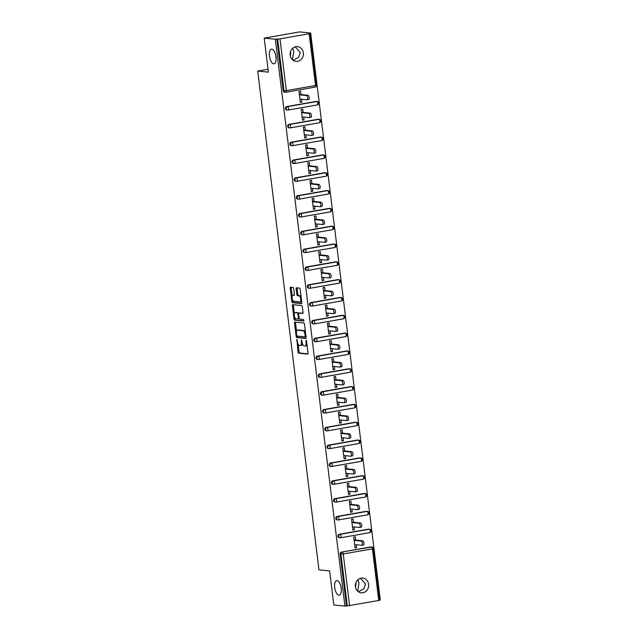 <?xml version="1.0" encoding="UTF-8"?>
<svg xmlns="http://www.w3.org/2000/svg" width="638" height="638" viewBox="0 0 638 638"><rect width="100%" height="100%" fill="white"/><g stroke="black" fill="none" stroke-linecap="round" stroke-linejoin="round"><path stroke-width="0.96" d="M295.203 46.853L300.251 52.539L298.656 57.284L293.217 60.371M273.622 63.776A7.409 3.166 -100 0 0 274.005 63.768A7.409 3.166 -100 0 0 275.911 56.359A7.409 3.166 -100 0 0 271.828 49.158A7.409 3.166 -100 0 0 271.437 49.166A7.409 3.166 -100 0 0 269.531 56.575A7.409 3.166 -100 0 0 273.622 63.776M360.454 578.291L365.502 583.969L363.907 588.715L358.468 591.809M338.874 595.214A7.409 3.166 -100 0 0 339.256 595.206A7.409 3.166 -100 0 0 341.163 587.797A7.409 3.166 -100 0 0 337.079 580.596A7.409 3.166 -100 0 0 336.697 580.604A7.409 3.166 -100 0 0 334.783 588.013A7.409 3.166 -100 0 0 338.874 595.214M296.837 339.36L298.05 352.024A1.14 0.486 -100 0 0 298.68 353.197L307.66 354.114A1.14 0.486 -100 0 0 307.715 354.114A1.14 0.486 -100 0 0 308.018 353.045L306.551 341.131L306.065 340.309L306.049 342.606A3.637 1.555 -100 0 1 305.076 346.019A3.637 1.555 -100 0 1 304.892 346.027L304.143 345.948A3.637 1.555 -100 0 1 302.109 342.199L301.471 339.839L301.407 342.127A3.637 1.555 -100 0 1 300.442 345.549A3.637 1.555 -100 0 1 300.259 345.549L299.509 345.477A3.637 1.555 -100 0 1 297.467 341.721L296.837 339.36M292.395 59.717L293.751 51.869L292.754 48.193M290.194 55.434A7.409 6.651 95.8 0 0 290.657 51.55A7.409 6.651 95.8 0 0 290.617 51.287M357.647 591.155L359.003 583.307L358.006 579.631M355.446 586.872A7.409 6.651 95.8 0 0 355.908 582.988A7.409 6.651 95.8 0 0 355.868 582.725M355.406 586.609A7.409 6.651 95.8 0 0 361.252 592.822A7.409 6.651 95.8 0 0 368.604 584.288A7.409 6.651 95.8 0 0 362.759 578.076A7.409 6.651 95.8 0 0 355.406 586.609M290.154 55.171A7.409 6.651 95.8 0 0 296 61.384A7.409 6.651 95.8 0 0 303.353 52.85A7.409 6.651 95.8 0 0 297.507 46.638A7.409 6.651 95.8 0 0 290.154 55.171M293.735 288.639A1.14 0.486 -100 0 0 293.097 287.467L290.577 287.204A1.14 0.486 -100 0 0 290.521 287.212A1.14 0.486 -100 0 0 290.218 288.28L291.845 301.511A1.14 0.486 -100 0 0 292.483 302.683L301.455 303.6A1.14 0.486 -100 0 0 301.511 303.6A1.14 0.486 -100 0 0 301.814 302.532L300.187 289.301A1.14 0.486 -100 0 0 299.557 288.129L296.51 287.818A1.14 0.486 -100 0 0 296.455 287.818A1.14 0.486 -100 0 0 296.152 288.886L296.845 294.549A1.14 0.486 -100 0 0 297.483 295.721L298.991 295.873A3.038 1.3 -100 0 1 300.665 298.831A3.038 1.3 -100 0 1 299.884 301.87A3.038 1.3 -100 0 1 299.724 301.878L293.823 301.272A3.038 1.3 -100 0 1 292.14 298.313A3.038 1.3 -100 0 1 292.93 295.274A3.038 1.3 -100 0 1 293.081 295.266L294.07 295.37A1.14 0.486 -100 0 0 294.126 295.37A1.14 0.486 -100 0 0 294.429 294.301L293.735 288.639M344.927 606.1L333.802 604.96L329.623 570.914L318.952 569.822L257.712 71.057L268.383 72.15L264.204 38.113L275.321 39.253L344.927 606.1L347.279 605.909L340.931 554.159L340.118 554.079L346.466 605.829M294.86 322.078A1.14 0.486 -100 0 0 294.804 322.078A1.14 0.486 -100 0 0 294.501 323.147L296.128 336.385A1.14 0.486 -100 0 0 296.766 337.558L305.738 338.475A1.14 0.486 -100 0 0 305.793 338.475A1.14 0.486 -100 0 0 306.096 337.406L304.47 324.176A1.14 0.486 -100 0 0 303.84 323.003L294.86 322.078M293.982 318.944L292.363 305.714A1.14 0.486 -100 0 1 292.667 304.645A1.14 0.486 -100 0 1 292.722 304.645L301.694 305.562A1.14 0.486 -100 0 1 302.332 306.734L303.026 312.397A1.14 0.486 -100 0 1 302.723 313.465A1.14 0.486 -100 0 1 302.667 313.465L299.023 313.099A1.14 0.486 -100 0 0 298.967 313.099A1.14 0.486 -100 0 0 298.664 314.167L299.126 317.923A1.14 0.486 -100 0 0 299.764 319.096L303.552 319.486L303.784 321.05L294.62 320.116A1.14 0.486 -100 0 1 293.982 318.944L295.019 318.761L294.876 317.62M268.024 69.247L257.712 71.057M378.765 600.597L372.417 548.847L373.374 548.552L379.73 600.302L347.279 605.909M379.69 599.991L380.288 599.887L310.682 33.04L299.565 31.9L264.204 38.113M275.321 39.253L279.986 38.87L309.167 33.742L310.132 33.455L309.135 33.312L310.682 33.04M354.999 547.46L356.594 547.627L355.047 547.898L353.715 537.044L355.262 536.773L355.669 540.083M356.594 547.627L356.243 544.748M279.986 38.87L286.342 90.62L284.038 90.811A1.739 1.555 95.8 0 0 285.401 92.271L284.596 92.183A1.739 1.555 -84.2 0 1 283.224 90.732L284.038 90.811L277.682 39.062M276.868 38.982L283.224 90.732M340.118 554.079A1.739 1.555 -84.2 0 1 341.45 552.093L370.63 546.973A1.739 1.555 -84.2 0 1 371.013 546.957L371.826 547.037A1.739 1.555 95.8 0 0 371.444 547.053L370.63 546.973M286.749 106.562L287.563 106.65A1.739 1.555 -84.2 0 0 286.223 108.635A1.739 1.555 95.8 0 0 287.594 110.087L286.781 110.007A1.739 1.555 -84.2 0 1 286.749 106.562L315.922 101.442A1.739 1.555 -84.2 0 1 316.312 101.426L317.126 101.506A1.739 1.555 95.8 0 0 316.735 101.522L315.922 101.442M288.934 124.386L289.748 124.466A1.739 1.555 -84.2 0 0 288.408 126.452A1.739 1.555 95.8 0 0 289.78 127.911L288.966 127.823A1.739 1.555 -84.2 0 1 288.934 124.386L318.115 119.258A1.739 1.555 -84.2 0 1 318.498 119.25L319.311 119.33A1.739 1.555 95.8 0 0 318.928 119.346L318.115 119.258M291.127 142.21L291.933 142.29A1.739 1.555 -84.2 0 0 290.601 144.276A1.739 1.555 95.8 0 0 291.973 145.727L291.159 145.647A1.739 1.555 -84.2 0 1 291.127 142.21L320.3 137.082A1.739 1.555 -84.2 0 1 320.691 137.066L321.504 137.154A1.739 1.555 95.8 0 0 321.113 137.162L320.3 137.082M293.313 160.026L294.126 160.114A1.739 1.555 -84.2 0 0 292.786 162.1A1.739 1.555 95.8 0 0 294.158 163.551L293.344 163.472A1.739 1.555 -84.2 0 1 293.313 160.026L322.485 154.906A1.739 1.555 -84.2 0 1 322.876 154.89L323.689 154.97A1.739 1.555 95.8 0 0 323.299 154.986L322.485 154.906M295.498 177.85L296.311 177.93A1.739 1.555 -84.2 0 0 294.979 179.916A1.739 1.555 95.8 0 0 296.343 181.375L295.53 181.288A1.739 1.555 -84.2 0 1 295.498 177.85L324.678 172.723A1.739 1.555 -84.2 0 1 325.061 172.715L325.874 172.794A1.739 1.555 95.8 0 0 325.492 172.81L324.678 172.723M297.691 195.667L298.504 195.754A1.739 1.555 -84.2 0 0 297.164 197.74A1.739 1.555 95.8 0 0 298.536 199.192L297.723 199.112A1.739 1.555 -84.2 0 1 297.691 195.667L326.863 190.547A1.739 1.555 -84.2 0 1 327.254 190.531L328.068 190.618A1.739 1.555 95.8 0 0 327.677 190.626L326.863 190.547M299.876 213.491L300.689 213.571A1.739 1.555 -84.2 0 0 299.35 215.556A1.739 1.555 95.8 0 0 300.721 217.016L299.908 216.936A1.739 1.555 -84.2 0 1 299.876 213.491L329.056 208.371A1.739 1.555 -84.2 0 1 329.439 208.355L330.253 208.435A1.739 1.555 95.8 0 0 329.862 208.451L329.056 208.371M302.061 231.315L302.875 231.395A1.739 1.555 -84.2 0 0 301.543 233.38A1.739 1.555 95.8 0 0 302.906 234.84L302.101 234.752A1.739 1.555 -84.2 0 1 302.061 231.315L331.242 226.187A1.739 1.555 -84.2 0 1 331.624 226.171L332.438 226.259A1.739 1.555 95.8 0 0 332.055 226.275L331.242 226.187M304.254 249.131L305.068 249.219A1.739 1.555 -84.2 0 0 303.728 251.205A1.739 1.555 95.8 0 0 305.1 252.656L304.286 252.576A1.739 1.555 -84.2 0 1 304.254 249.131L333.427 244.011A1.739 1.555 -84.2 0 1 333.818 243.995L334.631 244.075A1.739 1.555 95.8 0 0 334.24 244.091L333.427 244.011M306.439 266.955L307.253 267.035A1.739 1.555 -84.2 0 0 305.921 269.021A1.739 1.555 95.8 0 0 307.285 270.48L306.471 270.392A1.739 1.555 -84.2 0 1 306.439 266.955L335.62 261.827A1.739 1.555 -84.2 0 1 336.003 261.819L336.816 261.899A1.739 1.555 95.8 0 0 336.433 261.915L335.62 261.827M308.632 284.779L309.438 284.859A1.739 1.555 -84.2 0 0 308.106 286.845A1.739 1.555 95.8 0 0 309.478 288.304L308.664 288.216A1.739 1.555 -84.2 0 1 308.632 284.779L337.805 279.651A1.739 1.555 -84.2 0 1 338.196 279.635L339.009 279.723A1.739 1.555 95.8 0 0 338.619 279.739L337.805 279.651M310.818 302.595L311.631 302.683A1.739 1.555 -84.2 0 0 310.291 304.669A1.739 1.555 95.8 0 0 311.663 306.12L310.85 306.041A1.739 1.555 -84.2 0 1 310.818 302.595L339.99 297.475A1.739 1.555 -84.2 0 1 340.381 297.46L341.194 297.539A1.739 1.555 95.8 0 0 340.804 297.555L339.99 297.475M313.003 320.42L313.816 320.499A1.739 1.555 -84.2 0 0 312.484 322.485A1.739 1.555 95.8 0 0 313.848 323.945L313.035 323.857A1.739 1.555 -84.2 0 1 313.003 320.42L342.183 315.292A1.739 1.555 -84.2 0 1 342.566 315.284L343.38 315.363A1.739 1.555 95.8 0 0 342.997 315.379L342.183 315.292M315.196 338.236L316.009 338.323A1.739 1.555 -84.2 0 0 314.67 340.309A1.739 1.555 95.8 0 0 316.041 341.761L315.228 341.681A1.739 1.555 -84.2 0 1 315.196 338.236L344.368 333.116A1.739 1.555 -84.2 0 1 344.759 333.1L345.573 333.188A1.739 1.555 95.8 0 0 345.182 333.195L344.368 333.116M317.381 356.06L318.195 356.148A1.739 1.555 -84.2 0 0 316.855 358.125A1.739 1.555 95.8 0 0 318.226 359.585L317.413 359.505A1.739 1.555 -84.2 0 1 317.381 356.06L346.562 350.94A1.739 1.555 -84.2 0 1 346.944 350.924L347.758 351.004A1.739 1.555 95.8 0 0 347.367 351.02L346.562 350.94M319.566 373.884L320.38 373.964A1.739 1.555 -84.2 0 0 319.048 375.949A1.739 1.555 95.8 0 0 320.42 377.409L319.606 377.321A1.739 1.555 -84.2 0 1 319.566 373.884L348.747 368.756A1.739 1.555 -84.2 0 1 349.138 368.74L349.943 368.828A1.739 1.555 95.8 0 0 349.56 368.844L348.747 368.756M321.759 391.7L322.573 391.788A1.739 1.555 -84.2 0 0 321.233 393.774A1.739 1.555 95.8 0 0 322.605 395.225L321.791 395.145A1.739 1.555 -84.2 0 1 321.759 391.7L350.932 386.58A1.739 1.555 -84.2 0 1 351.323 386.564L352.136 386.652A1.739 1.555 95.8 0 0 351.745 386.66L350.932 386.58M323.945 409.524L324.758 409.604A1.739 1.555 -84.2 0 0 323.426 411.59A1.739 1.555 95.8 0 0 324.79 413.049L323.976 412.961A1.739 1.555 -84.2 0 1 323.945 409.524L353.125 404.396A1.739 1.555 -84.2 0 1 353.508 404.388L354.321 404.468A1.739 1.555 95.8 0 0 353.938 404.484L353.125 404.396M326.138 427.348L326.943 427.428A1.739 1.555 -84.2 0 0 325.611 429.414A1.739 1.555 95.8 0 0 326.983 430.873L326.17 430.786A1.739 1.555 -84.2 0 1 326.138 427.348L355.31 422.22A1.739 1.555 -84.2 0 1 355.701 422.204L356.514 422.292A1.739 1.555 95.8 0 0 356.124 422.308L355.31 422.22M328.323 445.165L329.136 445.252A1.739 1.555 -84.2 0 0 327.796 447.238A1.739 1.555 95.8 0 0 329.168 448.689L328.355 448.61A1.739 1.555 -84.2 0 1 328.323 445.165L357.495 440.045A1.739 1.555 -84.2 0 1 357.886 440.029L358.7 440.108A1.739 1.555 95.8 0 0 358.309 440.124L357.495 440.045M330.508 462.989L331.321 463.068A1.739 1.555 -84.2 0 0 329.99 465.054A1.739 1.555 95.8 0 0 331.353 466.514L330.54 466.426A1.739 1.555 -84.2 0 1 330.508 462.989L359.688 457.861A1.739 1.555 -84.2 0 1 360.071 457.853L360.885 457.932A1.739 1.555 95.8 0 0 360.502 457.948L359.688 457.861M332.701 480.805L333.514 480.892A1.739 1.555 -84.2 0 0 332.175 482.878A1.739 1.555 95.8 0 0 333.546 484.33L332.733 484.25A1.739 1.555 -84.2 0 1 332.701 480.805L361.874 475.685A1.739 1.555 -84.2 0 1 362.264 475.669L363.078 475.757A1.739 1.555 95.8 0 0 362.687 475.765L361.874 475.685M334.886 498.629L335.7 498.717A1.739 1.555 -84.2 0 0 334.36 500.694A1.739 1.555 95.8 0 0 335.732 502.154L334.918 502.074A1.739 1.555 -84.2 0 1 334.886 498.629L364.067 493.509A1.739 1.555 -84.2 0 1 364.45 493.493L365.263 493.573A1.739 1.555 95.8 0 0 364.872 493.589L364.067 493.509M337.071 516.453L337.885 516.533A1.739 1.555 -84.2 0 0 336.553 518.519A1.739 1.555 95.8 0 0 337.925 519.978L337.111 519.89A1.739 1.555 -84.2 0 1 337.071 516.453L366.252 511.325A1.739 1.555 -84.2 0 1 366.643 511.309L367.448 511.397A1.739 1.555 95.8 0 0 367.065 511.413L366.252 511.325M339.264 534.269L340.078 534.357A1.739 1.555 -84.2 0 0 338.738 536.343A1.739 1.555 95.8 0 0 340.11 537.794L339.296 537.714A1.739 1.555 -84.2 0 1 339.264 534.269L368.437 529.149A1.739 1.555 -84.2 0 1 368.828 529.133L369.641 529.221A1.739 1.555 95.8 0 0 369.25 529.229L368.437 529.149M353.484 522.267L353.077 518.949L351.53 519.22L352.862 530.074L354.409 529.803L354.05 526.924M351.291 504.443L350.884 501.133L349.337 501.404L350.669 512.25L352.216 511.979L351.865 509.108M349.106 486.619L348.699 483.309L347.152 483.58L348.484 494.434L350.031 494.163L349.68 491.284M346.92 468.802L346.514 465.485L344.967 465.756L346.298 476.61L347.846 476.339L347.487 473.46M344.727 450.978L344.321 447.669L342.773 447.94L344.105 458.794L345.652 458.523L345.302 455.644M342.542 433.162L342.135 429.845L340.588 430.116L341.92 440.97L343.467 440.699L343.116 437.82M340.349 415.338L339.942 412.02L338.403 412.3L339.735 423.146L341.282 422.874L340.923 419.995M338.164 397.514L337.757 394.204L336.21 394.475L337.542 405.329L339.089 405.058L338.738 402.179M335.979 379.698L335.572 376.38L334.025 376.651L335.357 387.505L336.904 387.234L336.545 384.355M333.786 361.874L333.379 358.564L331.832 358.835L333.164 369.681L334.711 369.41L334.36 366.539M331.601 344.049L331.194 340.74L329.647 341.011L330.978 351.865L332.526 351.594L332.175 348.715M329.415 326.233L329.009 322.916L327.461 323.187L328.793 334.041L330.34 333.77L329.982 330.891M327.222 308.409L326.815 305.1L325.268 305.371L326.6 316.225L328.147 315.954L327.796 313.075M325.037 290.585L324.63 287.275L323.083 287.547L324.415 298.401L325.962 298.129L325.611 295.25M322.844 272.769L322.437 269.451L320.89 269.722L322.23 280.576L323.769 280.305L323.418 277.426M320.659 254.945L320.252 251.635L318.705 251.906L320.037 262.76L321.584 262.489L321.233 259.61M318.474 237.129L318.067 233.811L316.52 234.082L317.852 244.936L319.399 244.665L319.04 241.786M316.281 219.305L315.874 215.995L314.327 216.266L315.658 227.112L317.206 226.841L316.855 223.97M314.095 201.48L313.689 198.171L312.141 198.442L313.473 209.296L315.02 209.025L314.67 206.146M311.91 183.664L311.504 180.347L309.956 180.618L311.288 191.472L312.835 191.201L312.476 188.322M309.717 165.84L309.31 162.531L307.763 162.802L309.095 173.656L310.642 173.376L310.291 170.506M307.532 148.016L307.125 144.706L305.578 144.978L306.91 155.832L308.457 155.56L308.106 152.681M305.339 130.2L304.932 126.882L303.385 127.153L304.725 138.007L306.264 137.736L305.913 134.857M303.154 112.376L302.747 109.066L301.2 109.337L302.532 120.191L304.079 119.92L303.728 117.041M300.969 94.56L300.562 91.242L299.015 91.513L300.346 102.367L301.894 102.096L301.535 99.217M354.409 529.803L352.806 529.644M352.216 511.979L350.621 511.82M350.031 494.163L348.428 493.995M347.846 476.339L346.243 476.179M345.652 458.523L344.057 458.355M343.467 440.699L341.864 440.531M341.282 422.874L339.679 422.715M339.089 405.058L337.494 404.891M336.904 387.234L335.301 387.067M334.711 369.41L333.116 369.25M332.526 351.594L330.923 351.426M330.34 333.77L328.737 333.61M328.147 315.954L326.552 315.786M325.962 298.129L324.359 297.962M323.769 280.305L322.174 280.146M321.584 262.489L319.981 262.322M319.399 244.665L317.796 244.498M317.206 226.841L315.611 226.681M315.02 209.025L313.418 208.857M312.835 191.201L311.232 191.041M310.642 173.376L309.047 173.217M308.457 155.56L306.854 155.393M306.264 137.736L304.669 137.577M304.079 119.92L302.476 119.753M301.894 102.096L300.291 101.928M301.288 345.373A3.637 1.555 -100 0 0 301.471 345.365A3.637 1.555 -100 0 0 302.444 343.738M305.921 345.844A3.637 1.555 -100 0 0 306.112 345.836A3.637 1.555 -100 0 0 306.99 344.679M298.121 344.057L299.078 351.841A1.14 0.486 -100 0 0 299.716 353.013L307.955 353.859M297.141 336.043L297.156 336.202A1.14 0.486 -100 0 0 297.794 337.374L306.033 338.22M295.593 322.158A1.14 0.486 -100 0 0 295.53 322.972L296.558 331.337M296.67 335.221L297.117 336.043L305.036 336.848L305.044 334.471A3.637 1.555 -100 0 0 303.01 330.723L297.627 330.173A3.637 1.555 -100 0 0 297.436 330.173A3.637 1.555 -100 0 0 296.471 333.594L296.67 335.221M305.427 331.959A3.637 1.555 -100 0 0 304.039 330.54L303.01 330.723M298.289 330.053A3.637 1.555 -100 0 1 298.472 329.998A3.637 1.555 -100 0 1 298.656 329.99L304.039 330.54M294.381 313.593L293.392 305.53L292.363 305.714M293.456 304.717A1.14 0.486 -100 0 0 293.392 305.53M302.962 313.21L300.059 312.915A1.14 0.486 -100 0 0 299.996 312.915A1.14 0.486 -100 0 0 299.94 312.931M303.983 320.786L294.62 320.116M295.25 312.708A3.038 1.3 -100 0 0 295.091 312.716A3.038 1.3 -100 0 0 294.309 315.754A3.038 1.3 -100 0 0 295.984 318.705L298.066 318.92A1.14 0.486 -100 0 0 298.129 318.92A1.14 0.486 -100 0 0 298.432 317.852L297.97 314.095A1.14 0.486 -100 0 0 297.332 312.923L295.25 312.708L296.279 312.524A3.038 1.3 -100 0 0 296.12 312.532A3.038 1.3 -100 0 0 295.976 312.58M298.185 318.904L299.102 318.737A1.14 0.486 -100 0 0 299.158 318.737A1.14 0.486 -100 0 0 299.318 318.625M298.807 313.21A1.14 0.486 -100 0 0 298.361 312.74L297.332 312.923M296.279 312.524L298.361 312.74M295.019 318.761A1.14 0.486 -100 0 0 295.649 319.933M293.807 295.139A3.038 1.3 -100 0 1 293.959 295.091A3.038 1.3 -100 0 1 294.118 295.091L294.365 295.115M300.761 301.694A3.038 1.3 -100 0 0 300.921 301.686A3.038 1.3 -100 0 0 301.607 300.865M301.104 296.718A3.038 1.3 -100 0 0 300.019 295.697L298.991 295.873M297.244 287.89A1.14 0.486 -100 0 0 297.18 288.703L297.882 294.365A1.14 0.486 -100 0 0 298.512 295.538L300.019 295.697M292.738 300.243L292.874 301.327A1.14 0.486 -100 0 0 293.512 302.5L301.75 303.345M291.311 287.283A1.14 0.486 -100 0 0 291.247 288.097L292.236 296.096M354.64 544.581L361.674 545.307A2.145 0.917 -100 0 0 361.786 545.299A2.145 0.917 -100 0 0 362.336 543.161A2.145 0.917 -100 0 0 361.156 541.08L362.703 540.809A2.145 0.917 80 0 1 363.883 542.89A2.145 0.917 80 0 1 363.333 545.027A2.145 0.917 80 0 1 363.221 545.035L361.89 545.267M362.703 540.809L354.066 539.923M361.156 541.08L354.122 540.354M352.455 526.765L359.489 527.482A2.145 0.917 -100 0 0 359.601 527.482A2.145 0.917 -100 0 0 360.151 525.337A2.145 0.917 -100 0 0 358.971 523.256L360.518 522.985A2.145 0.917 80 0 1 361.698 525.066A2.145 0.917 80 0 1 361.148 527.211A2.145 0.917 80 0 1 361.036 527.211L359.704 527.443M360.518 522.985L351.881 522.099M358.971 523.256L351.937 522.538M350.262 508.941L357.296 509.658A2.145 0.917 -100 0 0 357.408 509.658A2.145 0.917 -100 0 0 357.966 507.521A2.145 0.917 -100 0 0 356.778 505.432L358.325 505.16A2.145 0.917 80 0 1 359.513 507.242A2.145 0.917 80 0 1 358.955 509.387A2.145 0.917 80 0 1 358.843 509.387L357.519 509.626M358.325 505.16L349.696 504.275M356.778 505.432L349.744 504.714M348.077 491.116L355.111 491.842A2.145 0.917 -100 0 0 355.222 491.834A2.145 0.917 -100 0 0 355.773 489.697A2.145 0.917 -100 0 0 354.592 487.615L356.14 487.344A2.145 0.917 80 0 1 357.32 489.426A2.145 0.917 80 0 1 356.77 491.563A2.145 0.917 80 0 1 356.658 491.571L355.326 491.802M356.14 487.344L347.503 486.459M354.592 487.615L347.558 486.89M345.892 473.3L352.926 474.018A2.145 0.917 -100 0 0 353.037 474.018A2.145 0.917 -100 0 0 353.588 471.873A2.145 0.917 -100 0 0 352.407 469.791L353.954 469.52A2.145 0.917 80 0 1 355.135 471.602A2.145 0.917 80 0 1 354.584 473.747A2.145 0.917 80 0 1 354.473 473.747L353.141 473.978M353.954 469.52L345.317 468.635M352.407 469.791L345.373 469.074M343.699 455.476L350.733 456.202A2.145 0.917 -100 0 0 350.844 456.194A2.145 0.917 -100 0 0 351.394 454.057A2.145 0.917 -100 0 0 350.214 451.975L351.761 451.696A2.145 0.917 80 0 1 352.942 453.785A2.145 0.917 80 0 1 352.391 455.923A2.145 0.917 80 0 1 352.28 455.931L350.956 456.162M351.761 451.696L343.132 450.819M350.214 451.975L343.18 451.249M341.513 437.66L348.547 438.378A2.145 0.917 -100 0 0 348.659 438.37A2.145 0.917 -100 0 0 349.209 436.233A2.145 0.917 -100 0 0 348.029 434.151L349.576 433.88A2.145 0.917 80 0 1 350.756 435.961A2.145 0.917 80 0 1 350.206 438.099A2.145 0.917 80 0 1 350.095 438.107L348.763 438.338M349.576 433.88L340.939 432.995M348.029 434.151L340.995 433.433M339.328 419.836L346.362 420.554A2.145 0.917 -100 0 0 346.474 420.554A2.145 0.917 -100 0 0 347.024 418.408A2.145 0.917 -100 0 0 345.844 416.327L347.383 416.056A2.145 0.917 80 0 1 348.571 418.137A2.145 0.917 80 0 1 348.013 420.282A2.145 0.917 80 0 1 347.909 420.282L346.578 420.522M347.383 416.056L338.754 415.171M345.844 416.327L338.81 415.609M337.135 402.012L344.169 402.738A2.145 0.917 -100 0 0 344.281 402.73A2.145 0.917 -100 0 0 344.831 400.592A2.145 0.917 -100 0 0 343.651 398.511L345.198 398.24A2.145 0.917 80 0 1 346.378 400.321A2.145 0.917 80 0 1 345.828 402.458A2.145 0.917 80 0 1 345.716 402.466L344.384 402.698M345.198 398.24L336.561 397.354M343.651 398.511L336.617 397.785M334.95 384.196L341.984 384.913A2.145 0.917 -100 0 0 342.096 384.913A2.145 0.917 -100 0 0 342.646 382.768A2.145 0.917 -100 0 0 341.466 380.687L343.013 380.415A2.145 0.917 80 0 1 344.193 382.497A2.145 0.917 80 0 1 343.643 384.642A2.145 0.917 80 0 1 343.531 384.642L342.199 384.874M343.013 380.415L334.376 379.53M341.466 380.687L334.432 379.969M332.757 366.371L339.791 367.089A2.145 0.917 -100 0 0 339.902 367.089A2.145 0.917 -100 0 0 340.461 364.952A2.145 0.917 -100 0 0 339.272 362.863L340.82 362.591A2.145 0.917 80 0 1 342 364.673A2.145 0.917 80 0 1 341.45 366.818A2.145 0.917 80 0 1 341.338 366.818L340.014 367.057M340.82 362.591L332.191 361.706M339.272 362.863L332.238 362.145M330.572 348.547L337.606 349.273A2.145 0.917 -100 0 0 337.717 349.265A2.145 0.917 -100 0 0 338.268 347.128A2.145 0.917 -100 0 0 337.087 345.046L338.634 344.775A2.145 0.917 80 0 1 339.815 346.857A2.145 0.917 80 0 1 339.264 348.994A2.145 0.917 80 0 1 339.153 349.002L337.821 349.233M338.634 344.775L329.998 343.89M337.087 345.046L330.053 344.321M328.387 330.731L335.421 331.449A2.145 0.917 -100 0 0 335.532 331.449A2.145 0.917 -100 0 0 336.082 329.304A2.145 0.917 -100 0 0 334.902 327.222L336.449 326.951A2.145 0.917 80 0 1 337.63 329.033A2.145 0.917 80 0 1 337.079 331.178A2.145 0.917 80 0 1 336.968 331.178L335.636 331.409M336.449 326.951L327.812 326.066M334.902 327.222L327.868 326.504M326.193 312.907L333.227 313.633A2.145 0.917 -100 0 0 333.339 313.625A2.145 0.917 -100 0 0 333.889 311.488A2.145 0.917 -100 0 0 332.709 309.406L334.256 309.127A2.145 0.917 80 0 1 335.436 311.216A2.145 0.917 80 0 1 334.886 313.354A2.145 0.917 80 0 1 334.775 313.354L333.443 313.593M334.256 309.127L325.627 308.25M332.709 309.406L325.675 308.68M324.008 295.091L331.042 295.809A2.145 0.917 -100 0 0 331.154 295.801A2.145 0.917 -100 0 0 331.704 293.663A2.145 0.917 -100 0 0 330.524 291.582L332.071 291.311A2.145 0.917 80 0 1 333.251 293.392A2.145 0.917 80 0 1 332.701 295.53A2.145 0.917 80 0 1 332.589 295.538L331.258 295.769M332.071 291.311L323.434 290.426M330.524 291.582L323.49 290.864M321.823 277.267L328.857 277.985A2.145 0.917 -100 0 0 328.961 277.985A2.145 0.917 -100 0 0 329.519 275.839A2.145 0.917 -100 0 0 328.339 273.758L329.878 273.487A2.145 0.917 80 0 1 331.066 275.568A2.145 0.917 80 0 1 330.508 277.713A2.145 0.917 80 0 1 330.396 277.713L329.072 277.945M329.878 273.487L321.249 272.601M328.339 273.758L321.297 273.04M319.63 259.443L326.664 260.168A2.145 0.917 -100 0 0 326.776 260.16A2.145 0.917 -100 0 0 327.326 258.023A2.145 0.917 -100 0 0 326.146 255.942L327.693 255.671A2.145 0.917 80 0 1 328.873 257.752A2.145 0.917 80 0 1 328.323 259.889A2.145 0.917 80 0 1 328.211 259.897L326.879 260.129M327.693 255.671L319.056 254.785M326.146 255.942L319.112 255.216M317.445 241.627L324.479 242.344A2.145 0.917 -100 0 0 324.59 242.344A2.145 0.917 -100 0 0 325.141 240.199A2.145 0.917 -100 0 0 323.96 238.118L325.508 237.846A2.145 0.917 80 0 1 326.688 239.928A2.145 0.917 80 0 1 326.138 242.065A2.145 0.917 80 0 1 326.026 242.073L324.694 242.304M325.508 237.846L316.871 236.961M323.96 238.118L316.926 237.4M315.252 223.802L322.286 224.52A2.145 0.917 -100 0 0 322.397 224.52A2.145 0.917 -100 0 0 322.956 222.375A2.145 0.917 -100 0 0 321.767 220.293L323.314 220.022A2.145 0.917 80 0 1 324.495 222.104A2.145 0.917 80 0 1 323.945 224.249A2.145 0.917 80 0 1 323.833 224.249L322.509 224.488M323.314 220.022L314.686 219.137M321.767 220.293L314.733 219.576M313.067 205.978L320.101 206.704A2.145 0.917 -100 0 0 320.212 206.696A2.145 0.917 -100 0 0 320.762 204.559A2.145 0.917 -100 0 0 319.582 202.477L321.129 202.206A2.145 0.917 80 0 1 322.31 204.288A2.145 0.917 80 0 1 321.759 206.425A2.145 0.917 80 0 1 321.648 206.433L320.316 206.664M321.129 202.206L312.492 201.321M319.582 202.477L312.548 201.752M310.881 188.162L317.915 188.88A2.145 0.917 -100 0 0 318.027 188.88A2.145 0.917 -100 0 0 318.577 186.735A2.145 0.917 -100 0 0 317.397 184.653L318.944 184.382A2.145 0.917 80 0 1 320.124 186.463A2.145 0.917 80 0 1 319.574 188.609A2.145 0.917 80 0 1 319.463 188.609L318.131 188.84M318.944 184.382L310.307 183.497M317.397 184.653L310.363 183.935M308.688 170.338L315.722 171.056A2.145 0.917 -100 0 0 315.834 171.056A2.145 0.917 -100 0 0 316.384 168.918A2.145 0.917 -100 0 0 315.204 166.829L316.751 166.558A2.145 0.917 80 0 1 317.931 168.647A2.145 0.917 80 0 1 317.381 170.785A2.145 0.917 80 0 1 317.269 170.785L315.938 171.024M316.751 166.558L308.122 165.681M315.204 166.829L308.17 166.111M306.503 152.514L313.537 153.24A2.145 0.917 -100 0 0 313.649 153.232A2.145 0.917 -100 0 0 314.199 151.094A2.145 0.917 -100 0 0 313.019 149.013L314.566 148.742A2.145 0.917 80 0 1 315.746 150.823A2.145 0.917 80 0 1 315.196 152.96A2.145 0.917 80 0 1 315.084 152.968L313.752 153.2M314.566 148.742L305.929 147.857M313.019 149.013L305.985 148.287M304.318 134.698L311.352 135.416A2.145 0.917 -100 0 0 311.456 135.416A2.145 0.917 -100 0 0 312.014 133.27A2.145 0.917 -100 0 0 310.826 131.189L312.373 130.918A2.145 0.917 80 0 1 313.561 132.999A2.145 0.917 80 0 1 313.003 135.144A2.145 0.917 80 0 1 312.891 135.144L311.567 135.376M312.373 130.918L303.744 130.032M310.826 131.189L303.792 130.471M302.125 116.874L309.159 117.599A2.145 0.917 -100 0 0 309.271 117.591A2.145 0.917 -100 0 0 309.821 115.454A2.145 0.917 -100 0 0 308.64 113.373L310.188 113.101A2.145 0.917 80 0 1 311.368 115.183A2.145 0.917 80 0 1 310.818 117.32A2.145 0.917 80 0 1 310.706 117.328L309.374 117.559M310.188 113.101L301.551 112.216M308.64 113.373L301.607 112.647M299.94 99.057L306.974 99.775A2.145 0.917 -100 0 0 307.085 99.775A2.145 0.917 -100 0 0 307.636 97.63A2.145 0.917 -100 0 0 306.455 95.548L308.002 95.277A2.145 0.917 80 0 1 309.183 97.359A2.145 0.917 80 0 1 308.632 99.496A2.145 0.917 80 0 1 308.521 99.504L307.189 99.735M308.002 95.277L299.366 94.392M306.455 95.548L299.421 94.831M297.252 339.99L296.582 340.11M306.519 340.947L305.857 341.059M301.886 340.469L301.224 340.588M341.45 552.093L371.444 547.053A1.739 0.742 -100 0 1 372.417 548.847L343.236 553.967L349.592 605.717M343.236 553.967L340.931 554.159A1.739 1.555 -84.2 0 1 342.263 552.173A1.739 0.742 -100 0 1 343.236 553.967M285.968 92.223L314.973 87.127A1.739 0.742 80 0 0 315.06 87.127A1.739 1.739 0 0 0 316.48 85.205L315.523 85.492A1.739 0.742 80 0 1 315.06 87.127L285.88 92.247A1.739 0.742 80 0 1 285.792 92.255A1.739 1.555 95.8 0 1 285.401 92.271A1.739 1.739 0 0 0 285.88 92.247A1.739 0.742 80 0 0 286.342 90.62L315.523 85.492L309.167 33.742M369.641 529.221A1.739 1.739 0 0 1 369.761 532.658L340.588 537.778A1.739 0.742 80 0 1 340.493 537.786A1.739 1.555 95.8 0 1 340.11 537.794A1.739 1.739 0 0 0 340.588 537.778A1.739 0.742 80 0 0 341.051 536.143A1.739 0.742 -100 0 0 340.078 534.357L369.25 529.229A1.739 0.742 -100 0 1 370.223 531.023A1.739 0.742 80 0 1 369.761 532.658A1.739 0.742 80 0 1 369.673 532.658L340.676 537.754M367.448 511.397A1.739 1.739 0 0 1 367.576 514.834L338.395 519.962A1.739 0.742 80 0 1 338.307 519.962A1.739 1.555 95.8 0 1 337.925 519.978A1.739 1.739 0 0 0 338.395 519.962A1.739 0.742 80 0 0 338.858 518.327A1.739 0.742 -100 0 0 337.885 516.533L367.065 511.413A1.739 0.742 -100 0 1 368.038 513.199A1.739 0.742 80 0 1 367.576 514.834A1.739 0.742 80 0 1 367.488 514.834L338.483 519.93M365.263 493.573A1.739 1.739 0 0 1 365.391 497.01L336.21 502.138A1.739 0.742 80 0 1 336.122 502.138A1.739 1.555 95.8 0 1 335.732 502.154A1.739 1.739 0 0 0 336.21 502.138A1.739 0.742 80 0 0 336.673 500.503A1.739 0.742 -100 0 0 335.7 498.717L364.872 493.589A1.739 0.742 -100 0 1 365.845 495.383A1.739 0.742 80 0 1 365.391 497.01A1.739 0.742 80 0 1 365.295 497.018L336.298 502.106M363.078 475.757A1.739 1.739 0 0 1 363.197 479.194L334.025 484.314A1.739 0.742 80 0 1 333.929 484.322A1.739 1.555 95.8 0 1 333.546 484.33A1.739 1.739 0 0 0 334.025 484.314A1.739 0.742 80 0 0 334.479 482.687A1.739 0.742 -100 0 0 333.514 480.892L362.687 475.765A1.739 0.742 -100 0 1 363.66 477.559A1.739 0.742 80 0 1 363.197 479.194A1.739 0.742 80 0 1 363.11 479.194L334.105 484.29M360.885 457.932A1.739 1.739 0 0 1 361.012 461.37L331.832 466.498A1.739 0.742 80 0 1 331.744 466.498A1.739 1.555 95.8 0 1 331.353 466.514A1.739 1.739 0 0 0 331.832 466.498A1.739 0.742 80 0 0 332.294 464.863A1.739 0.742 -100 0 0 331.321 463.068L360.502 457.948A1.739 0.742 -100 0 1 361.475 459.735A1.739 0.742 80 0 1 361.012 461.37A1.739 0.742 80 0 1 360.917 461.378L331.919 466.466M358.7 440.108A1.739 1.739 0 0 1 358.819 443.554L329.647 448.673A1.739 0.742 80 0 1 329.559 448.673A1.739 1.555 95.8 0 1 329.168 448.689A1.739 1.739 0 0 0 329.647 448.673A1.739 0.742 80 0 0 330.109 447.039A1.739 0.742 -100 0 0 329.136 445.252L358.309 440.124A1.739 0.742 -100 0 1 359.282 441.919A1.739 0.742 80 0 1 358.819 443.554A1.739 0.742 80 0 1 358.731 443.554L329.734 448.65M356.514 422.292A1.739 1.739 0 0 1 356.634 425.729L327.454 430.849A1.739 0.742 80 0 1 327.366 430.857A1.739 1.555 95.8 0 1 326.983 430.873A1.739 1.739 0 0 0 327.454 430.849A1.739 0.742 80 0 0 327.916 429.222A1.739 0.742 -100 0 0 326.943 427.428L356.124 422.308A1.739 0.742 -100 0 1 357.097 424.095A1.739 0.742 80 0 1 356.634 425.729A1.739 0.742 80 0 1 356.546 425.729L327.541 430.825M354.321 404.468A1.739 1.739 0 0 1 354.449 407.905L325.268 413.033A1.739 0.742 80 0 1 325.181 413.033A1.739 1.555 95.8 0 1 324.79 413.049A1.739 1.739 0 0 0 325.268 413.033A1.739 0.742 80 0 0 325.731 411.398A1.739 0.742 -100 0 0 324.758 409.604L353.938 404.484A1.739 0.742 -100 0 1 354.911 406.278A1.739 0.742 80 0 1 354.449 407.905A1.739 0.742 80 0 1 354.353 407.913L325.356 413.001M352.136 386.652A1.739 1.739 0 0 1 352.256 390.089L323.083 395.209A1.739 0.742 80 0 1 322.988 395.217A1.739 1.555 95.8 0 1 322.605 395.225A1.739 1.739 0 0 0 323.083 395.209A1.739 0.742 80 0 0 323.546 393.574A1.739 0.742 -100 0 0 322.573 391.788L351.745 386.66A1.739 0.742 -100 0 1 352.718 388.454A1.739 0.742 80 0 1 352.256 390.089A1.739 0.742 80 0 1 352.168 390.089L323.163 395.185M349.943 368.828A1.739 1.739 0 0 1 350.071 372.265L320.89 377.393A1.739 0.742 80 0 1 320.802 377.393A1.739 1.555 95.8 0 1 320.42 377.409A1.739 1.739 0 0 0 320.89 377.393A1.739 0.742 80 0 0 321.353 375.758A1.739 0.742 -100 0 0 320.38 373.964L349.56 368.844A1.739 0.742 -100 0 1 350.533 370.63A1.739 0.742 80 0 1 350.071 372.265A1.739 0.742 80 0 1 349.983 372.265L320.978 377.361M347.758 351.004A1.739 1.739 0 0 1 347.885 354.441L318.705 359.569A1.739 0.742 80 0 1 318.617 359.569A1.739 1.555 95.8 0 1 318.226 359.585A1.739 1.739 0 0 0 318.705 359.569A1.739 0.742 80 0 0 319.167 357.934A1.739 0.742 -100 0 0 318.195 356.148L347.367 351.02A1.739 0.742 -100 0 1 348.34 352.814A1.739 0.742 80 0 1 347.885 354.441A1.739 0.742 80 0 1 347.79 354.449L318.793 359.537M345.573 333.188A1.739 1.739 0 0 1 345.692 336.625L316.52 341.745A1.739 0.742 80 0 1 316.424 341.753A1.739 1.555 95.8 0 1 316.041 341.761A1.739 1.739 0 0 0 316.52 341.745A1.739 0.742 80 0 0 316.974 340.118A1.739 0.742 -100 0 0 316.009 338.323L345.182 333.195A1.739 0.742 -100 0 1 346.155 334.99A1.739 0.742 80 0 1 345.692 336.625A1.739 0.742 80 0 1 345.605 336.625L316.6 341.721M343.38 315.363A1.739 1.739 0 0 1 343.507 318.801L314.327 323.929A1.739 0.742 80 0 1 314.239 323.929A1.739 1.555 95.8 0 1 313.848 323.945A1.739 1.739 0 0 0 314.327 323.929A1.739 0.742 80 0 0 314.789 322.294A1.739 0.742 -100 0 0 313.816 320.499L342.997 315.379A1.739 0.742 -100 0 1 343.97 317.166A1.739 0.742 80 0 1 343.507 318.801A1.739 0.742 80 0 1 343.411 318.809L314.414 323.897M341.194 297.539A1.739 1.739 0 0 1 341.314 300.976L312.141 306.104A1.739 0.742 80 0 1 312.054 306.104A1.739 1.555 95.8 0 1 311.663 306.12A1.739 1.739 0 0 0 312.141 306.104A1.739 0.742 80 0 0 312.604 304.47A1.739 0.742 -100 0 0 311.631 302.683L340.804 297.555A1.739 0.742 -100 0 1 341.777 299.35A1.739 0.742 80 0 1 341.314 300.976A1.739 0.742 80 0 1 341.226 300.984L312.229 306.081M339.009 279.723A1.739 1.739 0 0 1 339.129 283.16L309.948 288.28A1.739 0.742 80 0 1 309.861 288.288A1.739 1.555 95.8 0 1 309.478 288.304A1.739 1.739 0 0 0 309.948 288.28A1.739 0.742 80 0 0 310.411 286.653A1.739 0.742 -100 0 0 309.438 284.859L338.619 279.739A1.739 0.742 -100 0 1 339.591 281.525A1.739 0.742 80 0 1 339.129 283.16A1.739 0.742 80 0 1 339.041 283.16L310.036 288.256M336.816 261.899A1.739 1.739 0 0 1 336.944 265.336L307.763 270.464A1.739 0.742 80 0 1 307.675 270.464A1.739 1.555 95.8 0 1 307.285 270.48A1.739 1.739 0 0 0 307.763 270.464A1.739 0.742 80 0 0 308.226 268.829A1.739 0.742 -100 0 0 307.253 267.035L336.433 261.915A1.739 0.742 -100 0 1 337.398 263.709A1.739 0.742 80 0 1 336.944 265.336A1.739 0.742 80 0 1 336.848 265.344L307.851 270.432M334.631 244.075A1.739 1.739 0 0 1 334.751 247.52L305.578 252.64A1.739 0.742 80 0 1 305.482 252.64A1.739 1.555 95.8 0 1 305.1 252.656A1.739 1.739 0 0 0 305.578 252.64A1.739 0.742 80 0 0 306.041 251.005A1.739 0.742 -100 0 0 305.068 249.219L334.24 244.091A1.739 0.742 -100 0 1 335.213 245.885A1.739 0.742 80 0 1 334.751 247.52A1.739 0.742 80 0 1 334.663 247.52L305.658 252.616M332.438 226.259A1.739 1.739 0 0 1 332.565 229.696L303.385 234.816A1.739 0.742 80 0 1 303.297 234.824A1.739 1.555 95.8 0 1 302.906 234.84A1.739 1.739 0 0 0 303.385 234.816A1.739 0.742 80 0 0 303.847 233.189A1.739 0.742 -100 0 0 302.875 231.395L332.055 226.275A1.739 0.742 -100 0 1 333.028 228.061A1.739 0.742 80 0 1 332.565 229.696A1.739 0.742 80 0 1 332.478 229.696L303.473 234.792M330.253 208.435A1.739 1.739 0 0 1 330.372 211.872L301.2 217A1.739 0.742 80 0 1 301.112 217A1.739 1.555 95.8 0 1 300.721 217.016A1.739 1.739 0 0 0 301.2 217A1.739 0.742 80 0 0 301.662 215.365A1.739 0.742 -100 0 0 300.689 213.571L329.862 208.451A1.739 0.742 -100 0 1 330.835 210.245A1.739 0.742 80 0 1 330.372 211.872A1.739 0.742 80 0 1 330.285 211.88L301.288 216.968M328.068 190.618A1.739 1.739 0 0 1 328.187 194.056L299.015 199.176A1.739 0.742 80 0 1 298.919 199.184A1.739 1.555 95.8 0 1 298.536 199.192A1.739 1.739 0 0 0 299.015 199.176A1.739 0.742 80 0 0 299.469 197.549A1.739 0.742 -100 0 0 298.504 195.754L327.677 190.626A1.739 0.742 -100 0 1 328.65 192.421A1.739 0.742 80 0 1 328.187 194.056A1.739 0.742 80 0 1 328.099 194.056L299.094 199.152M325.874 172.794A1.739 1.739 0 0 1 326.002 176.232L296.822 181.359A1.739 0.742 80 0 1 296.734 181.359A1.739 1.555 95.8 0 1 296.343 181.375A1.739 1.739 0 0 0 296.822 181.359A1.739 0.742 80 0 0 297.284 179.725A1.739 0.742 -100 0 0 296.311 177.93L325.492 172.81A1.739 0.742 -100 0 1 326.465 174.597A1.739 0.742 80 0 1 326.002 176.232A1.739 0.742 80 0 1 325.906 176.232L296.909 181.328M323.689 154.97A1.739 1.739 0 0 1 323.809 158.407L294.636 163.535A1.739 0.742 80 0 1 294.549 163.535A1.739 1.555 95.8 0 1 294.158 163.551A1.739 1.739 0 0 0 294.636 163.535A1.739 0.742 80 0 0 295.099 161.9A1.739 0.742 -100 0 0 294.126 160.114L323.299 154.986A1.739 0.742 -100 0 1 324.271 156.781A1.739 0.742 80 0 1 323.809 158.407A1.739 0.742 80 0 1 323.721 158.415L294.724 163.503M321.504 137.154A1.739 1.739 0 0 1 321.624 140.591L292.443 145.711A1.739 0.742 80 0 1 292.356 145.719A1.739 1.555 95.8 0 1 291.973 145.727A1.739 1.739 0 0 0 292.443 145.711A1.739 0.742 80 0 0 292.906 144.084A1.739 0.742 -100 0 0 291.933 142.29L321.113 137.162A1.739 0.742 -100 0 1 322.086 138.956A1.739 0.742 80 0 1 321.624 140.591A1.739 0.742 80 0 1 321.536 140.591L292.531 145.687M319.311 119.33A1.739 1.739 0 0 1 319.439 122.767L290.258 127.895A1.739 0.742 80 0 1 290.17 127.895A1.739 1.555 95.8 0 1 289.78 127.911A1.739 1.739 0 0 0 290.258 127.895A1.739 0.742 80 0 0 290.721 126.26A1.739 0.742 -100 0 0 289.748 124.466L318.928 119.346A1.739 0.742 -100 0 1 319.893 121.14A1.739 0.742 80 0 1 319.439 122.767A1.739 0.742 80 0 1 319.343 122.775L290.346 127.863M317.126 101.506A1.739 1.739 0 0 1 317.245 104.951L288.073 110.071A1.739 0.742 80 0 1 287.977 110.071A1.739 1.555 95.8 0 1 287.594 110.087A1.739 1.739 0 0 0 288.073 110.071A1.739 0.742 80 0 0 288.536 108.436A1.739 0.742 -100 0 0 287.563 106.65L316.735 101.522A1.739 0.742 -100 0 1 317.708 103.316A1.739 0.742 80 0 1 317.245 104.951A1.739 0.742 80 0 1 317.158 104.951L288.153 110.047M302.085 342.008L301.407 342.127M306.719 342.486L306.049 342.606M299.716 353.013L298.68 353.197M299.078 351.841L298.05 352.024M297.794 337.374L296.766 337.558M297.156 336.202L296.128 336.385M295.53 322.972L294.501 323.147M305.921 335.979L305.251 336.098M305.722 334.352L305.044 334.471M298.656 329.99L297.627 330.173M300.059 312.915L299.023 313.099M299.102 317.732L298.432 317.852M298.648 313.976L297.97 314.095M294.118 295.091L293.081 295.266M298.512 295.538L297.483 295.721M297.882 294.365L296.845 294.549M297.18 288.703L296.152 288.886M293.512 302.5L292.483 302.683M292.874 301.327L291.845 301.511M291.247 288.097L290.218 288.28M316.48 85.205L310.132 33.455M373.374 548.552A1.739 1.739 0 0 0 371.826 547.037M301.471 345.365L300.442 345.549M306.112 345.836L305.076 346.019M298.472 329.998L297.436 330.173M299.996 312.915L298.967 313.099M296.12 312.532L295.091 312.716M299.158 318.737L298.129 318.92M293.959 295.091L292.93 295.274M300.921 301.686L299.884 301.87M361.786 545.299L363.333 545.027M359.601 527.482L361.148 527.211M357.408 509.658L358.955 509.387M355.222 491.834L356.77 491.563M353.037 474.018L354.584 473.747M350.844 456.194L352.391 455.923M348.659 438.37L350.206 438.099M346.474 420.554L348.013 420.282M344.281 402.73L345.828 402.458M342.096 384.913L343.643 384.642M339.902 367.089L341.45 366.818M337.717 349.265L339.264 348.994M335.532 331.449L337.079 331.178M333.339 313.625L334.886 313.354M331.154 295.801L332.701 295.53M328.961 277.985L330.508 277.713M326.776 260.16L328.323 259.889M324.59 242.344L326.138 242.065M322.397 224.52L323.945 224.249M320.212 206.696L321.759 206.425M318.027 188.88L319.574 188.609M315.834 171.056L317.381 170.785M313.649 153.232L315.196 152.96M311.456 135.416L313.003 135.144M309.271 117.591L310.818 117.32M307.085 99.775L308.632 99.496"/></g></svg>
